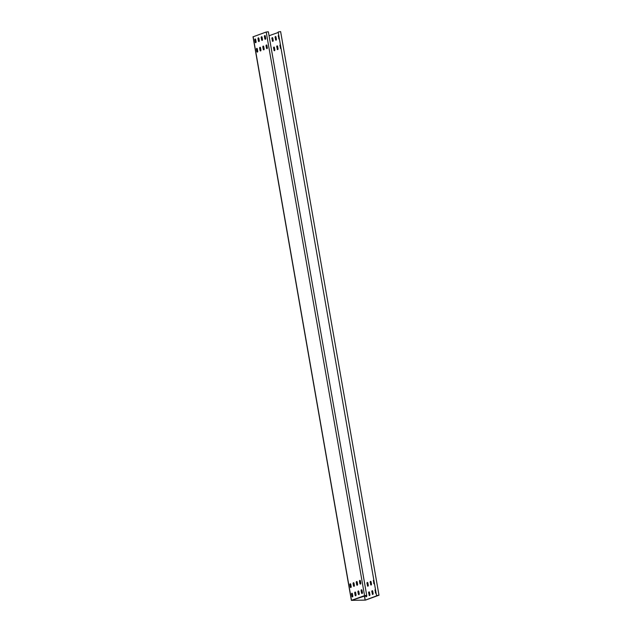 <?xml version="1.0" encoding="UTF-8"?>
<svg xmlns="http://www.w3.org/2000/svg" width="632" height="632" viewBox="0 0 632 632"><rect width="100%" height="100%" fill="white"/><g stroke="black" fill="none" stroke-linecap="round" stroke-linejoin="round"><path stroke-width="0.95" d="M263.82 49.833A0.679 0.466 89.1 0 1 263.252 49.336L262.825 46.894A0.679 0.466 89.1 0 1 263.726 46.571L264.152 49.012A0.679 0.466 89.1 0 1 263.82 49.833A0.679 0.466 -90.9 0 1 263.465 49.328L263.252 49.336M253.148 36.79L266.198 32.019L268.355 31.79L366.718 595.399L364.569 595.628L351.376 600.368L365.604 600.076L378.995 595.21L376.546 595.589L278.175 31.979L280.624 31.6L378.995 595.21M360.374 580.855L360.801 583.304A0.679 0.466 89.1 0 1 359.908 583.62L359.482 581.179A0.679 0.466 89.1 0 1 360.374 580.855M362.018 590.256L362.444 592.697A0.679 0.466 89.1 0 1 361.543 593.014L361.117 590.572A0.679 0.466 89.1 0 1 362.018 590.256M357.175 582.001L357.601 584.442A0.679 0.466 89.1 0 1 356.701 584.766L356.274 582.325A0.679 0.466 89.1 0 1 357.175 582.001M358.81 591.394L359.237 593.835A0.679 0.466 89.1 0 1 358.344 594.159L357.917 591.718A0.679 0.466 89.1 0 1 358.81 591.394M353.967 583.146L354.394 585.587A0.679 0.466 89.1 0 1 353.501 585.904L353.075 583.462A0.679 0.466 89.1 0 1 353.967 583.146M355.611 592.539L356.037 594.981A0.679 0.466 89.1 0 1 355.137 595.297L354.71 592.856A0.679 0.466 89.1 0 1 355.611 592.539M350.768 584.284L351.195 586.733A0.679 0.466 89.1 0 1 350.294 587.049L349.867 584.608A0.679 0.466 89.1 0 1 350.768 584.284M352.403 593.677L352.83 596.126A0.679 0.466 89.1 0 1 351.937 596.442L351.51 594.001A0.679 0.466 89.1 0 1 352.403 593.677M266.033 45.749L266.459 48.19A0.679 0.466 89.1 0 0 267.352 47.874L266.925 45.425A0.679 0.466 89.1 0 0 266.033 45.749L266.672 48.19A0.679 0.466 -90.9 0 0 267.02 48.688M264.389 36.356L264.816 38.797A0.679 0.466 89.1 0 0 265.717 38.481L265.29 36.032A0.679 0.466 89.1 0 0 264.389 36.356L265.029 38.797A0.679 0.466 -90.9 0 0 265.385 39.295M261.19 37.493L261.616 39.942A0.679 0.466 89.1 0 0 262.509 39.618L262.083 37.177A0.679 0.466 89.1 0 0 261.19 37.493L261.83 39.934A0.679 0.466 -90.9 0 0 262.177 40.44M259.626 48.032L260.052 50.473A0.679 0.466 89.1 0 0 260.945 50.157L260.518 47.716A0.679 0.466 89.1 0 0 259.626 48.032L260.265 50.473A0.679 0.466 -90.9 0 0 260.613 50.971M257.982 38.639L258.409 41.08A0.679 0.466 89.1 0 0 259.31 40.764L258.883 38.323A0.679 0.466 89.1 0 0 257.982 38.639L258.622 41.08A0.679 0.466 -90.9 0 0 258.978 41.578M256.418 49.178L256.845 51.619A0.679 0.466 89.1 0 0 257.745 51.295L257.319 48.854A0.679 0.466 89.1 0 0 256.418 49.178L257.058 51.619A0.679 0.466 -90.9 0 0 257.414 52.116M254.783 39.784L255.21 42.226A0.679 0.466 89.1 0 0 256.102 41.902L255.676 39.461A0.679 0.466 89.1 0 0 254.783 39.784L255.423 42.226A0.679 0.466 -90.9 0 0 255.77 42.723M269.042 35.748L278.262 32.461M265.377 36.538L264.634 36.545M364.625 595.684L365.122 600.124L351.661 600.321L366.718 595.399M365.391 600.076L378.426 595.202M376.546 595.589L378.457 595.415M374.365 583.905A0.679 0.466 89.1 0 1 374.01 583.407L373.583 580.966L373.796 583.407A0.679 0.466 -90.9 0 0 374.492 583.826M373.37 580.966A0.679 0.466 89.1 0 1 373.844 580.129M376 593.298A0.679 0.466 89.1 0 1 375.653 592.8L375.226 590.359L375.44 592.8A0.679 0.466 -90.9 0 0 376.135 593.219M375.013 590.359A0.679 0.466 89.1 0 1 375.487 589.522M370.597 584.553A0.679 0.466 -90.9 0 0 371.49 584.229L371.063 581.788A0.679 0.466 89.1 0 0 370.17 582.112L370.81 584.553L370.17 582.112M372.232 593.946A0.679 0.466 -90.9 0 0 373.133 593.622L372.706 591.181A0.679 0.466 89.1 0 0 371.806 591.505L372.445 593.946L371.806 591.505M367.389 585.698A0.679 0.466 -90.9 0 0 368.29 585.374L367.863 582.933A0.679 0.466 89.1 0 0 366.963 583.249L367.603 585.69L366.963 583.249M369.033 595.091A0.679 0.466 -90.9 0 0 369.925 594.767L369.499 592.326A0.679 0.466 89.1 0 0 368.606 592.642L369.246 595.083L368.606 592.642M365.691 595.423L365.825 596.229A0.679 0.466 -90.9 0 0 366.726 595.913L366.655 595.486M280.403 44.698A0.679 0.466 -90.9 0 0 279.929 45.536L280.561 47.977A0.679 0.466 -90.9 0 0 280.916 48.474M281.043 48.395A0.679 0.466 89.1 0 1 280.347 47.977M278.759 35.305A0.679 0.466 -90.9 0 0 278.285 36.142L278.925 38.584A0.679 0.466 -90.9 0 0 279.273 39.081M279.407 39.002A0.679 0.466 89.1 0 1 278.712 38.584M277.148 49.122A0.679 0.466 89.1 0 0 278.048 48.798L277.622 46.357A0.679 0.466 -90.9 0 0 276.721 46.681L277.361 49.114A0.679 0.466 -90.9 0 0 277.709 49.62M275.512 39.729A0.679 0.466 89.1 0 0 276.405 39.405L275.979 36.964A0.679 0.466 -90.9 0 0 275.086 37.288L275.718 39.721A0.679 0.466 -90.9 0 0 276.073 40.227M273.948 50.26A0.679 0.466 89.1 0 0 274.841 49.944L274.414 47.503A0.679 0.466 -90.9 0 0 273.522 47.819L274.154 50.26A0.679 0.466 -90.9 0 0 274.509 50.758M272.305 40.867A0.679 0.466 89.1 0 0 273.206 40.551L272.779 38.11A0.679 0.466 -90.9 0 0 271.878 38.426L272.518 40.867A0.679 0.466 -90.9 0 0 272.866 41.364M373.852 580.176A0.679 0.466 -90.9 0 0 373.583 580.966M375.495 589.569A0.679 0.466 -90.9 0 0 375.226 590.359M371.158 585.05A0.679 0.466 89.1 0 1 370.81 584.553M370.715 581.29A0.679 0.466 -90.9 0 0 370.384 582.104M372.801 594.443A0.679 0.466 89.1 0 1 372.445 593.946M372.351 590.683A0.679 0.466 -90.9 0 0 372.019 591.497M367.958 586.188A0.679 0.466 89.1 0 1 367.603 585.69M367.508 582.435A0.679 0.466 -90.9 0 0 367.176 583.249M369.594 595.589A0.679 0.466 89.1 0 1 369.246 595.083M369.151 591.828A0.679 0.466 -90.9 0 0 368.819 592.642M366.394 596.727A0.679 0.466 89.1 0 1 366.039 596.229L365.952 595.731M280.411 44.746A0.679 0.466 89.1 0 0 280.134 45.536L280.561 47.977M278.767 35.352A0.679 0.466 89.1 0 0 278.499 36.142L278.925 38.584M277.266 45.859A0.679 0.466 89.1 0 0 276.935 46.673L277.361 49.114M275.623 36.466A0.679 0.466 89.1 0 0 275.291 37.28L275.718 39.721M274.059 46.997A0.679 0.466 89.1 0 0 273.727 47.819L274.154 50.26M272.424 37.604A0.679 0.466 89.1 0 0 272.092 38.426L272.518 40.867M360.019 580.358A0.679 0.466 -90.9 0 0 359.687 581.179L360.114 583.62A0.679 0.466 -90.9 0 0 360.469 584.118M361.662 589.751A0.679 0.466 -90.9 0 0 361.33 590.572L361.757 593.014A0.679 0.466 -90.9 0 0 362.112 593.511M356.819 581.503A0.679 0.466 -90.9 0 0 356.488 582.317L356.914 584.758A0.679 0.466 -90.9 0 0 357.27 585.264M358.463 590.896A0.679 0.466 -90.9 0 0 358.123 591.71L358.549 594.151A0.679 0.466 -90.9 0 0 358.905 594.657M353.62 582.641A0.679 0.466 -90.9 0 0 353.28 583.462L353.707 585.904A0.679 0.466 -90.9 0 0 354.062 586.401M355.255 592.034A0.679 0.466 -90.9 0 0 354.923 592.856L355.35 595.297A0.679 0.466 -90.9 0 0 355.705 595.794M350.412 583.786A0.679 0.466 -90.9 0 0 350.081 584.6L350.507 587.049A0.679 0.466 -90.9 0 0 350.863 587.547M352.056 593.179A0.679 0.466 -90.9 0 0 351.724 594.001L352.143 596.442A0.679 0.466 -90.9 0 0 352.498 596.94M266.578 44.927A0.679 0.466 -90.9 0 0 266.246 45.741M264.934 35.534A0.679 0.466 -90.9 0 0 264.603 36.348M263.37 46.073A0.679 0.466 -90.9 0 0 263.038 46.887L263.465 49.328M261.735 36.68A0.679 0.466 -90.9 0 0 261.403 37.493M260.171 47.21A0.679 0.466 -90.9 0 0 259.839 48.032M258.528 37.817A0.679 0.466 -90.9 0 0 258.196 38.639M256.963 48.356A0.679 0.466 -90.9 0 0 256.632 49.17M255.328 38.963A0.679 0.466 -90.9 0 0 254.996 39.777M266.198 32.019L364.569 595.628M351.495 600.289L253.132 36.68M365.122 600.124L364.364 595.771M253.005 36.759L351.376 600.368"/></g></svg>

